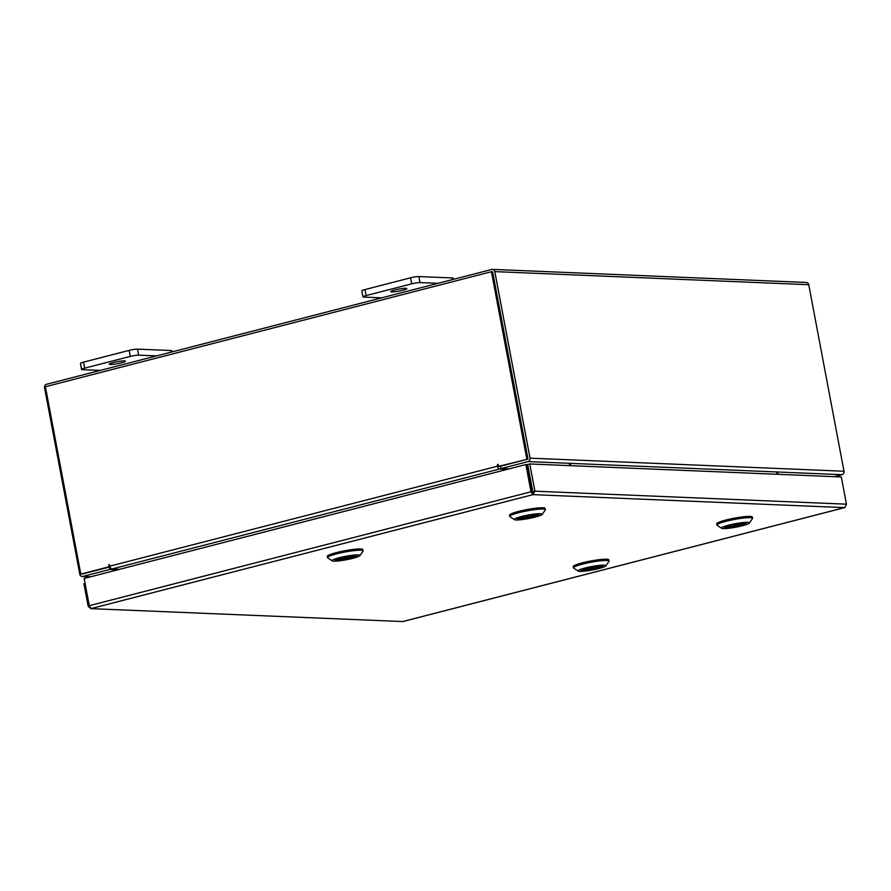 <?xml version="1.0" encoding="UTF-8"?>
<svg xmlns="http://www.w3.org/2000/svg" width="891" height="891" viewBox="0 0 891 891"><rect width="100%" height="100%" fill="white"/><g stroke="black" fill="none" stroke-linecap="round" stroke-linejoin="round"><path stroke-width="1.34" d="M391.739 291.936A8.208 1.014 169.3 0 0 400.905 290.722A8.208 1.014 169.3 0 0 406.842 288.606A8.208 1.014 169.3 0 0 405.806 288.316A8.208 1.014 169.3 0 0 396.64 289.53A8.208 1.014 169.3 0 0 390.704 291.647A8.208 1.014 169.3 0 0 391.739 291.936M437.982 283.327L420.04 282.581A6.237 0.768 169.3 0 0 411.687 283.839L366.101 295.589A6.237 0.768 169.3 0 0 362.971 296.881A6.237 0.768 169.3 0 0 363.751 297.093L381.704 297.839M411.687 283.839L410.551 277.814L364.965 289.575L366.101 295.589M452.728 279.529L452.428 277.959L418.893 276.566L420.04 282.581M362.971 296.881L361.835 290.856A6.237 0.768 -10.7 0 1 364.965 289.575M410.551 277.814A6.237 0.768 -10.7 0 1 418.893 276.566M452.428 277.959A6.237 0.768 -10.7 0 1 453.218 278.181L453.43 279.351M110.339 364.508A8.208 1.014 169.3 0 0 119.505 363.294A8.208 1.014 169.3 0 0 125.442 361.167A8.208 1.014 169.3 0 0 124.406 360.877A8.208 1.014 169.3 0 0 115.24 362.091A8.208 1.014 169.3 0 0 109.303 364.219A8.208 1.014 169.3 0 0 110.339 364.508M156.582 355.899L138.628 355.153A6.237 0.768 169.3 0 0 130.286 356.4L84.69 368.161A6.237 0.768 169.3 0 0 81.571 369.442A6.237 0.768 169.3 0 0 82.351 369.665L100.304 370.411M130.286 356.4L129.139 350.386L83.554 362.136L84.69 368.161M171.317 352.101L171.027 350.531L137.492 349.127L138.628 355.153M81.571 369.442L80.435 363.417A6.237 0.768 -10.7 0 1 83.554 362.136M129.139 350.386A6.237 0.768 -10.7 0 1 137.492 349.127M171.027 350.531A6.237 0.768 -10.7 0 1 171.807 350.742L172.03 351.912M403.111 621.45L844.534 507.625L532.963 494.639L531.014 491.776L532.506 492.244L532.963 494.639L534.912 491.186L532.818 491.732L527.672 464.512L529.777 463.966L534.912 491.186L846.45 504.172L845.002 507.436M529.777 463.966L841.304 476.952L846.45 504.172M89.367 606.08L88.187 606.392L91.172 608.564L89.289 605.691L84.144 578.471L525.868 464.556L531.014 491.776L89.289 605.691M532.194 491.821L527.049 464.601L525.868 464.556M402.743 621.55L90.526 608.631L402.743 621.55M88.187 606.392L83.91 583.739L85.079 583.438M834.377 476.663L842.062 474.68A2.885 2.528 92.4 0 0 844 471.239L808.75 284.708A2.885 2.528 92.4 0 0 806.4 282.469L492.445 269.383A2.885 2.528 -87.6 0 0 491.799 269.45L46.488 384.288A2.885 2.528 -87.6 0 0 44.55 387.73L79.8 574.261A2.885 2.528 -87.6 0 0 82.796 576.432L109.883 569.449L109.426 567.055L82.239 574.049M492.445 269.383A2.885 2.528 -87.6 0 1 494.795 271.621L530.034 458.152A2.885 2.528 -87.6 0 1 528.096 461.594L501.009 468.588L508.961 468.911M527.65 459.21L500.564 466.193L501.009 468.588M117.835 569.772L109.883 569.449M110.183 567.088L109.426 567.055M492.344 271.833L527.94 458.698M498.67 466.327L528.018 459.11L499.851 466.372L498.67 466.327L497.869 464.233L497.546 466.182A2.885 1.337 75.5 0 0 499.461 469.045L507.202 469.368M498.748 466.327L500.664 466.717M119.594 569.327L111.843 569.004A2.885 1.337 -104.5 0 1 109.927 566.13L109.203 564.46L108.958 566.821L110.116 566.865M526.837 459.065L491.431 271.699L45.396 386.727L80.791 574.082L110.116 566.876M80.791 574.082L108.958 566.821M528.018 459.11L492.612 271.755L491.431 271.699M581.589 569.817A10.993 1.359 -10.7 0 1 592.682 566.754A10.993 1.359 -10.7 0 1 602.661 566.075A10.993 1.359 -10.7 0 1 602.361 566.721A10.993 1.359 -10.7 0 1 589.931 570.006A10.993 1.359 -10.7 0 1 581.233 570.129A10.993 1.359 -10.7 0 1 581.589 569.817M578.537 570.273A14.223 1.76 169.3 0 0 578.148 571.098A14.223 1.76 169.3 0 0 591.067 570.218A14.223 1.76 169.3 0 0 605.412 566.264A14.223 1.76 169.3 0 0 605.88 565.863A14.223 1.76 169.3 0 0 594.62 566.019A14.223 1.76 169.3 0 0 578.537 570.273M578.148 571.098L573.659 568.09A18.098 2.239 -10.7 0 1 573.47 567.845A18.098 2.239 -10.7 0 1 574.149 567.044A18.098 2.239 -10.7 0 1 593.529 561.809A18.098 2.239 -10.7 0 1 609.054 561.118A18.098 2.239 -10.7 0 1 608.965 561.419L605.88 565.863M573.47 567.845L573.236 566.587A18.098 2.239 -10.7 0 1 573.915 565.774A18.098 2.239 -10.7 0 1 593.283 560.55A18.098 2.239 -10.7 0 1 608.809 559.86L609.054 561.118M582.58 569.895A10.347 1.281 169.3 0 0 583.56 569.928M593.529 567.355L590.042 568.113L593.529 567.355M598.061 566.008L600.367 565.841M601.982 565.885A10.28 1.27 -10.7 0 1 594.887 568.436A10.28 1.27 -10.7 0 1 583.583 570.04L586.879 569.215A6.571 0.813 169.3 0 0 594.119 568.124A6.571 0.813 169.3 0 0 598.34 566.542A6.571 0.813 169.3 0 0 598.139 566.398M586.879 569.215L586.701 568.235M585.554 568.77L582.313 569.962A10.28 1.27 -10.7 0 1 581.79 569.705M598.195 565.985L596.881 566.308A6.571 0.813 169.3 0 0 589.642 567.4A6.571 0.813 169.3 0 0 585.432 568.981A6.571 0.813 169.3 0 0 585.621 569.126M733.237 527.227A10.993 1.359 -10.7 0 1 724.717 527.316A10.993 1.359 -10.7 0 1 737.692 523.696A10.993 1.359 -10.7 0 1 746.146 523.273A10.993 1.359 -10.7 0 1 733.237 527.227M732.58 527.75A14.223 1.76 169.3 0 0 749.376 523.05A14.223 1.76 169.3 0 0 738.349 523.173A14.223 1.76 169.3 0 0 721.643 528.296A14.223 1.76 169.3 0 0 732.58 527.75M721.643 528.296L717.155 525.289A18.098 2.239 -10.7 0 1 716.965 525.033A18.098 2.239 -10.7 0 1 738.427 518.762A18.098 2.239 -10.7 0 1 752.539 518.317A18.098 2.239 -10.7 0 1 752.45 518.618L749.376 523.05M716.965 525.033L716.732 523.774A18.098 2.239 -10.7 0 1 738.182 517.504A18.098 2.239 -10.7 0 1 752.305 517.058L752.539 518.317M739.274 525.3A10.347 1.281 169.3 0 0 741.301 524.777M734.429 524.933L737.213 524.61L734.429 524.933M745.477 523.073A10.28 1.27 -10.7 0 1 741.702 524.788L739.797 524.732A6.571 0.813 169.3 0 0 741.824 523.73A6.571 0.813 169.3 0 0 733.349 524.543L733.137 524.543M739.797 524.732L739.575 523.552M738.951 523.596L739.296 525.412A10.28 1.27 -10.7 0 1 725.285 526.893M737.113 523.841L737.403 525.367L739.296 525.412M730.464 525.167L730.943 525.178A6.571 0.813 169.3 0 0 728.916 526.169A6.571 0.813 169.3 0 0 737.403 525.367M776.551 474.257L777.041 472.219L778.333 474.324M526.046 518.595A10.993 1.359 -10.7 0 1 517.526 518.685A10.993 1.359 -10.7 0 1 530.501 515.054A10.993 1.359 -10.7 0 1 538.966 514.63A10.993 1.359 -10.7 0 1 526.046 518.595M525.389 519.108A14.223 1.76 169.3 0 0 542.185 514.419A14.223 1.76 169.3 0 0 531.159 514.541A14.223 1.76 169.3 0 0 514.452 519.665A14.223 1.76 169.3 0 0 525.389 519.108M514.452 519.665L509.964 516.646A18.098 2.239 -10.7 0 1 509.775 516.401A18.098 2.239 -10.7 0 1 531.236 510.131A18.098 2.239 -10.7 0 1 545.348 509.685A18.098 2.239 -10.7 0 1 545.259 509.986L542.185 514.419M509.775 516.401L509.541 515.143A18.098 2.239 -10.7 0 1 530.991 508.872A18.098 2.239 -10.7 0 1 545.114 508.416L545.348 509.685M532.083 516.669A10.347 1.281 169.3 0 0 534.11 516.145M527.238 516.29L530.022 515.967L527.238 516.29M538.287 514.441A10.28 1.27 -10.7 0 1 534.511 516.156L532.606 516.101A6.571 0.813 169.3 0 0 534.633 515.098A6.571 0.813 169.3 0 0 526.158 515.911L525.946 515.911M532.606 516.101L532.384 514.909M531.76 514.965L532.105 516.78A10.28 1.27 -10.7 0 1 518.094 518.261M529.922 515.198L530.212 516.724L532.105 516.78M523.273 516.524L523.752 516.546A6.571 0.813 169.3 0 0 521.725 517.537A6.571 0.813 169.3 0 0 530.212 516.724M569.36 465.614L569.861 463.587L571.142 465.692M335.651 559.57A10.993 1.359 -10.7 0 1 346.744 556.507A10.993 1.359 -10.7 0 1 356.723 555.828A10.993 1.359 -10.7 0 1 356.422 556.463A10.993 1.359 -10.7 0 1 343.993 559.748A10.993 1.359 -10.7 0 1 335.294 559.871A10.993 1.359 -10.7 0 1 335.651 559.57M332.599 560.027A14.223 1.76 169.3 0 0 332.209 560.851A14.223 1.76 169.3 0 0 345.129 559.971A14.223 1.76 169.3 0 0 359.474 556.006A14.223 1.76 169.3 0 0 359.942 555.616A14.223 1.76 169.3 0 0 348.682 555.772A14.223 1.76 169.3 0 0 332.599 560.027M332.209 560.851L327.721 557.844A18.098 2.239 -10.7 0 1 327.532 557.599A18.098 2.239 -10.7 0 1 328.211 556.786A18.098 2.239 -10.7 0 1 347.59 551.551A18.098 2.239 -10.7 0 1 363.105 550.872A18.098 2.239 -10.7 0 1 363.027 551.173L359.942 555.616M327.532 557.599L327.298 556.329A18.098 2.239 -10.7 0 1 327.977 555.527A18.098 2.239 -10.7 0 1 347.345 550.293A18.098 2.239 -10.7 0 1 362.871 549.613L363.105 550.872M336.642 559.648A10.347 1.281 169.3 0 0 337.622 559.682M347.579 557.098L344.104 557.855L347.579 557.098M352.123 555.761L354.429 555.583M356.044 555.639A10.28 1.27 -10.7 0 1 348.949 558.189A10.28 1.27 -10.7 0 1 337.633 559.793L340.941 558.969A6.571 0.813 169.3 0 0 348.181 557.866A6.571 0.813 169.3 0 0 352.402 556.296A6.571 0.813 169.3 0 0 352.201 556.14M340.941 558.969L340.763 557.989M339.616 558.523L336.375 559.704A10.28 1.27 -10.7 0 1 335.851 559.448M352.257 555.728L350.943 556.062A6.571 0.813 169.3 0 0 343.703 557.153A6.571 0.813 169.3 0 0 339.482 558.735A6.571 0.813 169.3 0 0 339.683 558.88M532.963 494.639L91.172 608.564M528.096 470.125L528.742 470.147M528.096 461.594L842.062 474.68M528.641 469.624L527.995 469.602M90.748 576.767L82.796 576.432M530.034 458.152L844 471.239M494.795 271.621L808.75 284.708M499.461 469.045L111.843 569.004M109.927 566.13L497.546 466.182M109.76 565.262L108.646 565.206M498.425 465.024L497.312 464.979M844.713 507.603L402.932 621.528M82.139 576.499L90.425 576.845M590.042 568.113L589.898 567.344M593.718 567.411L593.573 566.654M733.527 525.3L733.382 524.543M737.213 524.61L737.069 523.841M526.347 516.669L526.202 515.9M530.022 515.967L529.878 515.21M344.104 557.855L343.959 557.098M347.78 557.165L347.635 556.396"/></g></svg>
